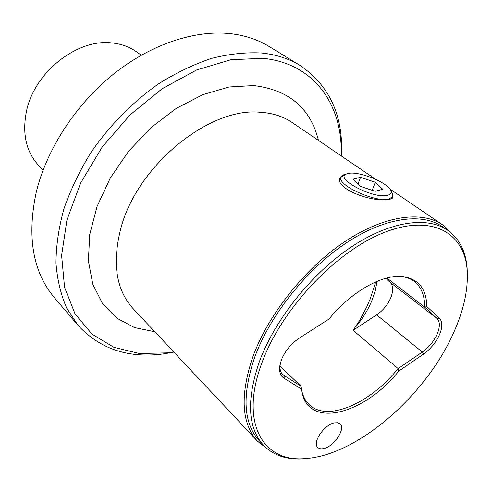 <?xml version="1.0" encoding="UTF-8"?>
<svg xmlns="http://www.w3.org/2000/svg" width="492" height="492" viewBox="0 0 492 492"><rect width="100%" height="100%" fill="white"/><g stroke="black" fill="none" stroke-linecap="round" stroke-linejoin="round"><path stroke-width="0.74" d="M388.028 195.164C390.753 194.334 391.65 192.796 390.722 190.564C387.856 182.409 358.016 170.601 347.973 173.541L347.444 173.682C331.706 177.169 373.975 199.906 388.028 195.164M391.909 192.889L392.308 193.663L392.327 196.88L389.344 198.829C376.688 203.503 335.175 184.346 341.331 176.923L346.214 174.168M375.316 182.268L360.55 177.317L352.826 179.211L360.027 186.222L375.162 191.308L382.721 189.242L375.316 182.268L372.192 190.312M357.93 184.18L360.55 177.317M399.258 276.363L402.364 276.504C382.266 274.253 351.042 291.836 328.951 319.093L299.517 337.986C291.049 343.705 284.991 351.036 281.35 359.978L279.696 366.577C279.167 372.137 280.643 376.048 284.124 378.311L301.522 389.104L301.079 386.281L279.954 366.042M334.388 422.88C324.173 424.596 311.971 442.751 317.777 447.48C319.148 448.79 321.141 449.141 323.773 448.538C334.037 446.552 345.956 428.649 340.083 423.919L337.678 422.745L334.388 422.88M341.165 155.853C343.17 105.909 314.72 63.05 262.562 58.302L230.816 59.76L196.665 69.944L162.255 88.671L129.968 114.974L102.115 147.176L80.651 183.006L66.943 219.924L61.611 255.428L64.557 287.328L75.067 313.933L91.998 334.129L113.972 347.364L139.543 353.52L167.298 352.85L173.639 351.817M173.904 352.106L164.457 353.754C129.064 358.717 100.282 349.295 78.117 325.483L66.703 308.133C60.854 294.745 57.281 279.757 55.977 263.165C56.088 245.84 58.733 227.728 63.917 208.829C70.559 189.777 79.55 171.044 90.885 152.637C109.365 125.669 132.748 101.936 158.621 83.8C176.173 72.798 193.817 64.329 211.56 58.388C229.044 53.979 245.649 52.177 261.375 52.982C276.16 54.52 289.13 58.72 300.292 65.59C329.745 85.836 343.478 116.001 341.485 156.069M300.292 65.59L269.229 46.549C258.036 39.661 245.121 35.369 230.484 33.659C195.09 29.748 151.155 44.022 113.406 74.2C75.75 104.482 46.795 149.101 36.31 191.874C26.709 236.677 32.761 271.971 54.477 297.765L78.117 325.483M43.124 169.998L39.458 166.321C26.205 152.452 21.9 133.99 26.543 110.946C34.588 71.973 77.49 38.456 111.979 42.945C121.549 43.917 129.906 46.986 137.053 52.158L141.259 55.209M261.83 363.059C281.098 309.708 335.341 251.879 383.311 232.839C431.423 213.454 464.35 232.408 467.123 269.782C468.427 288.865 463.919 309.868 453.599 332.789C426.146 395.094 357.696 455.174 305.772 458.526C263.515 462.954 239.112 423.557 261.83 363.059M311.405 457.917L303.945 458.802C287.1 460.038 273.65 455.561 263.601 445.371C247.802 428.009 246.338 400.273 259.192 362.155C274.468 320.335 310.79 274.444 349.941 247.876C389.154 221.289 426.902 215.914 447.572 230.17C459.196 238.515 465.709 251.105 467.111 267.931L467.4 275.44M263.601 445.371L259.266 440.764C243.417 423.341 241.843 395.629 254.548 357.623C269.653 315.938 305.766 270.293 344.794 243.921C383.871 217.538 421.601 212.304 442.345 226.603L447.572 230.17M451.847 233.528L442.505 224.776C421.509 210.342 383.36 215.625 343.846 242.298C304.394 268.958 267.906 315.114 252.679 357.253C239.893 395.617 241.492 423.6 257.488 441.207L267.587 449.073M375.74 281.898L370.076 299.314L366.583 307.242L359.221 321.135L353.078 330.286L376.657 314.874L422.314 352.044L398.28 368.502L398.791 371.066L423.507 354.111C430.42 349.166 435.697 342.807 439.344 335.04C442.615 327.297 442.628 321.676 439.387 318.176L426.798 306.498L424.811 307.229L386.866 278.011M423.507 354.111L422.314 352.044C428.76 347.438 433.68 341.516 437.074 334.265C440.112 327.045 440.119 321.811 437.081 318.558L424.811 307.229M355.618 327.026C362.727 318.478 368.237 309.474 372.137 300.015L375.347 290.489L377.044 281.338M392.671 195.97L392.684 197.852C391.896 198.952 389.572 199.555 385.71 199.654C368.545 201.474 333.631 187.544 340.378 177.532C341.331 175.73 343.287 174.605 346.251 174.15M353.078 330.286L398.065 368.502C370.691 403.311 326.946 422.616 309.074 404.504C305.704 401.238 303.343 396.958 301.996 391.663L301.719 390.463M376.657 314.874C382.948 310.563 387.641 304.886 390.753 297.844C393.508 290.815 393.286 285.637 390.094 282.31L385.716 278.318M398.791 371.066C365.568 413.194 310.464 429.208 302.34 393.508L301.522 389.104M402.364 276.504C418.335 278.736 426.484 288.736 426.798 306.498M280.212 363.656L280.053 364.781C279.616 369.117 280.538 372.419 282.82 374.676L301.079 386.281M400.482 276.449C405.925 276.959 410.525 278.626 414.27 281.442C421.343 287.033 424.799 295.587 424.651 307.094M340.402 179.408L339.855 179.838M375.703 179.346L292.18 122.539C283.109 116.358 272.242 112.914 259.598 112.207C208.836 107.293 136.887 166.001 120.817 228.466C111.985 263.165 116.081 289.88 133.111 308.619L257.488 441.207M154.839 331.78L134.482 327.561L116.727 318.133L102.539 303.601L92.828 284.315L88.382 260.963L89.722 234.567L97.065 206.449L110.208 178.165L128.523 151.364L150.982 127.649L176.241 108.406L202.79 94.648L229.094 86.979L253.743 85.559C288.945 89.858 310.507 108.135 318.447 140.398M390.094 282.31L437.081 318.558L439.387 318.176M281.713 373.36L284.173 375.734L284.124 378.311M390.722 190.564L392.308 193.663M391.607 198.694L392.327 196.88M339.929 180.675L341.042 177.692M467.123 269.782L467.111 267.931M442.505 224.776L389.652 188.83M301.996 391.663L302.34 393.508M339.997 178.547L340.378 177.532M280.053 364.781L279.696 366.577M305.772 458.526L303.945 458.802"/></g></svg>
